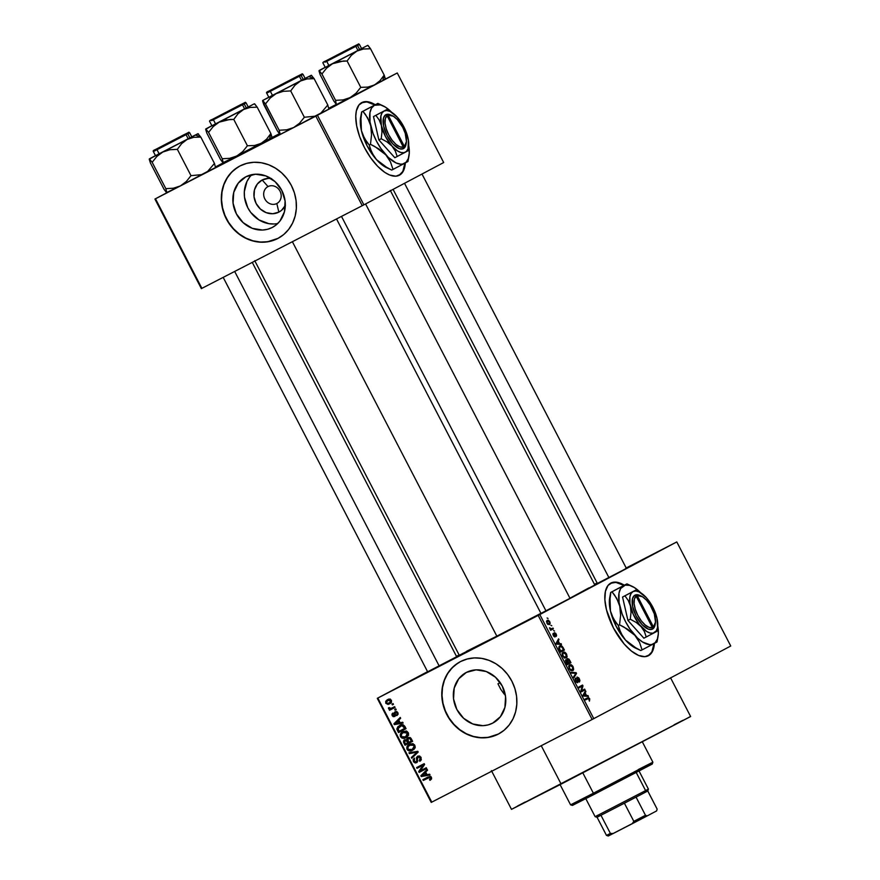 <?xml version="1.0" encoding="UTF-8"?>
<svg xmlns="http://www.w3.org/2000/svg" width="880" height="880" viewBox="0 0 880 880"><rect width="100%" height="100%" fill="white"/><g stroke="black" fill="none" stroke-linecap="round" stroke-linejoin="round"><path stroke-width="1.32" d="M534.842 616.825L508.596 630.52L534.842 616.825M626.263 568.117L658.108 551.683L626.318 568.227M422.158 674.905L395.912 688.6L422.158 674.905M610.379 583.308L615.879 582.384L623.887 585.453A40.898 18.315 62.7 0 0 610.676 583.154M613.448 627.968A40.898 18.315 -117.3 0 1 610.896 583.044A40.898 18.315 -117.3 0 1 624.316 585.222L618.431 582.571L612.48 582.417L608.014 585.453L605.407 591.415L604.879 599.786L606.485 609.84L613.448 627.968L624.228 644.072L631.499 651.134L638.605 655.457L644.93 656.678L649.946 654.687L653.202 649.66L654.379 643.434A40.898 18.315 -117.3 0 1 648.362 655.743A40.898 18.315 -117.3 0 1 613.448 627.968M285.428 205.315L281.49 210.386L278.839 212.135L276.826 203.522A9.548 8.536 -117.9 0 0 280.016 191.136A9.548 8.536 -117.9 0 0 268.037 186.571A9.548 8.536 -117.9 0 0 264.847 198.957A9.548 8.536 -117.9 0 0 276.826 203.522L278.839 212.135A18.106 16.192 62.1 0 1 256.124 203.478A18.106 16.192 62.1 0 1 262.185 179.993L268.037 186.571A9.548 8.536 62.1 0 1 279.994 191.092A9.548 8.536 62.1 0 1 276.903 203.478A9.548 8.536 62.1 0 1 276.826 203.522A9.548 8.536 62.1 0 1 264.869 199.001A9.548 8.536 62.1 0 1 267.96 186.615A9.548 8.536 62.1 0 1 268.037 186.571L262.185 179.993L268.323 178.376L271.579 178.585M251.845 174.68A28.578 25.553 -117.9 0 0 247.94 208.032A28.578 25.553 -117.9 0 0 277.75 223.52M272.228 227.491A28.578 25.553 62.1 0 1 236.434 213.961A28.578 25.553 62.1 0 1 245.696 176.88A28.578 25.553 62.1 0 1 245.927 176.759L255.618 174.218L265.837 175.912L275.033 181.61L281.787 190.421L285.098 201.025L284.438 211.794L279.917 221.089L276.408 224.73L272.228 227.491L267.542 229.295L262.537 230.043L252.318 228.338L243.133 222.651L236.368 213.829L233.068 203.236L233.717 192.467L238.238 183.172L245.927 176.759A28.578 25.553 62.1 0 1 281.721 190.289A28.578 25.553 62.1 0 1 272.47 227.37A28.578 25.553 62.1 0 1 272.228 227.491L272.228 227.491M239.811 166.056A40.898 36.564 -117.9 0 0 226.699 219.131A40.898 36.564 -117.9 0 0 277.904 238.436L277.684 238.557A40.898 36.564 62.1 0 1 226.457 219.186A40.898 36.564 62.1 0 1 239.701 166.111A40.898 36.564 62.1 0 1 240.042 165.935L234.058 169.906L229.031 175.109L225.159 181.357L222.574 188.419L221.375 195.998L221.628 203.83L223.311 211.585L226.358 218.999L230.659 225.753L236.038 231.616L242.297 236.346L249.183 239.767L256.454 241.736L263.813 242.198L270.985 241.12L277.684 238.557L283.668 234.586L288.695 229.372L292.567 223.124L295.152 216.073L296.351 208.483L296.098 200.662L294.415 192.896L291.368 185.493L287.067 178.728L281.688 172.876L275.429 168.146L268.543 164.725L261.272 162.745L253.913 162.283L246.741 163.361L240.042 165.935A40.898 36.564 62.1 0 1 291.269 185.306A40.898 36.564 62.1 0 1 278.025 238.37A40.898 36.564 62.1 0 1 277.684 238.557L277.904 238.436A40.898 36.564 -117.9 0 0 278.135 238.315L267.652 241.736L260.359 242.044L253.011 240.823L245.894 238.117L239.283 234.014L233.431 228.701L228.58 222.365L224.884 215.237L222.508 207.625L221.54 199.793L222.013 192.049L223.905 184.69L227.161 178.002L231.638 172.249L237.16 167.64M492.701 723.129A28.578 25.553 62.1 0 1 456.918 709.599A28.578 25.553 62.1 0 1 466.169 672.518A28.578 25.553 62.1 0 1 466.411 672.397L476.102 669.845L486.321 671.55L495.506 677.248L502.26 686.059L505.571 696.663L504.911 707.421L500.39 716.727L492.701 723.129L488.026 724.933L483.01 725.681L472.791 723.976L463.606 718.289L456.841 709.467L453.541 698.874L454.201 688.105L458.711 678.81L466.411 672.397A28.578 25.553 62.1 0 1 502.194 685.927A28.578 25.553 62.1 0 1 492.943 723.008A28.578 25.553 62.1 0 1 492.701 723.129L492.701 723.129M504.196 694.111L500.72 689.238L504.196 694.111M497.948 683.782L500.72 689.238L497.948 683.782L500.203 682.627L497.948 683.782M460.284 661.694A40.898 36.564 -117.9 0 0 447.183 714.769A40.898 36.564 -117.9 0 0 498.377 734.074L498.157 734.184A40.898 36.564 62.1 0 1 446.93 714.824A40.898 36.564 62.1 0 1 460.174 661.749A40.898 36.564 62.1 0 1 460.515 661.573L454.542 665.533L449.515 670.747L445.632 676.995L443.047 684.046L441.859 691.636L442.101 699.457L443.784 707.223L446.831 714.637L451.132 721.391L456.511 727.254L462.77 731.984L469.667 735.394L476.927 737.374L484.286 737.836L491.458 736.758L498.157 734.184L504.141 730.224L509.168 725.01L513.051 718.762L515.636 711.711L516.824 704.121L516.571 696.3L514.888 688.534L511.841 681.131L507.551 674.366L502.172 668.503L495.913 663.773L489.016 660.363L481.745 658.383L474.386 657.921L467.225 658.999L460.515 661.573A40.898 36.564 62.1 0 1 511.742 680.933A40.898 36.564 62.1 0 1 498.498 734.008A40.898 36.564 62.1 0 1 498.157 734.184L498.377 734.074A40.898 36.564 -117.9 0 0 498.608 733.953L488.125 737.374L480.832 737.682L473.484 736.461L466.367 733.744L459.756 729.652L453.915 724.339L449.053 717.992L445.357 710.875L442.981 703.252L442.013 695.42L442.486 687.676L444.389 680.328L447.634 673.64L452.111 667.887L457.644 663.278M625.559 568.843L597.366 583.462M569.151 598.752L540.958 613.382M455.818 657.162L427.625 671.792M491.425 770.638L511.5 809.358L561.154 784.102L541.255 745.712L561.154 784.102L690.624 716.518L670.549 677.787M292.38 241.714L496.837 636.141L540.936 613.316L496.837 636.141L292.38 241.714M588.874 587.906L569.943 598.202L594.814 584.991L390.291 190.443M361.317 102.828L366.828 101.904L374.825 104.973A40.898 18.315 62.7 0 0 361.625 102.674M364.397 147.488A40.898 18.315 -117.3 0 1 361.834 102.564A40.898 18.315 -117.3 0 1 375.265 104.742L369.38 102.091L363.429 101.937L358.952 104.973L356.345 110.935L355.762 116.292L356.664 125.873L359.623 136.587L364.397 147.488L370.557 157.663L377.575 166.221L384.857 172.425L389.543 174.977L395.879 176.198L400.884 174.207L404.151 169.18L405.328 162.954A40.898 18.315 -117.3 0 1 399.311 175.263A40.898 18.315 -117.3 0 1 364.397 147.488M676.786 541.926L539.814 614.559L593.769 718.641L730.741 646.008L676.786 541.926L626.197 567.985L676.786 541.926L538.186 615.406L592.141 719.488L431.783 802.131L377.828 698.049L539.814 614.559L593.769 718.641L730.741 646.008L676.786 541.926M550.858 625.262L551.793 625.746L550.858 625.262M551.573 628.804L552.992 628.056L553.388 628.826L550.649 630.278L549.494 627.803L551.573 628.804L549.494 627.803L550.649 630.278L553.388 628.826L552.992 628.056L551.573 628.804M553.597 630.542L554.532 631.026L553.597 630.542M554.323 632.676L555.72 633.347L556.6 635.272L556.27 636.416L555.753 634.227L554.73 633.457L554.862 636.988L553.344 635.613L552.981 633.721L554.576 636.185L554.323 632.676L554.576 636.185L553.201 633.413L553.344 635.613L555.027 636.933L554.642 633.743L555.753 634.227L556.27 636.416L556.171 634.073L554.323 632.676M559.603 643.566L561.495 644.446L556.501 644.105L556.083 643.291L558.58 638.836L558.998 639.639L558.217 640.904L559.603 643.566L558.217 640.904L558.998 639.639L558.58 638.836L556.083 643.291L556.501 644.105L561.495 644.446L561.066 643.643L558.316 644.226L559.603 643.566M566.555 654.104L566.797 657.547L564.366 658.042L562.353 655.402L562.32 652.938L564.333 652.003L566.181 653.455L564.839 652.201L563.09 652.157L562.683 656.15L566.214 658.075L567.116 656.623L565.906 657.25L567.116 656.623L566.555 654.104M573.111 666.754L573.353 670.197L570.922 670.692L569.063 668.437L568.876 665.588L570.889 664.653L572.737 666.116L571.395 664.851L569.646 664.807L569.239 668.8L572.77 670.725L573.672 669.284L572.462 669.9L573.672 669.284L573.111 666.754M589.765 698.863L589.446 701.162L588.676 698.401L585.431 699.919L585.035 699.149L588.566 697.62L589.765 698.863L587.598 697.796L585.035 699.149L585.431 699.919L588.588 698.39L589.446 701.162L589.765 698.863M586.52 695.508L587.994 695.574L588.412 696.377L583.418 696.036L583 695.222L585.497 690.767L585.915 691.57L585.134 692.835L586.52 695.508L585.134 692.835L585.915 691.57L585.497 690.767L583 695.222L583.418 696.036L588.412 696.377L587.994 695.574L585.244 696.157L586.52 695.508M581.625 690.723L584.65 689.117L585.046 689.887L581.273 691.889L580.844 691.064L582.186 686.213L579.161 687.819L578.765 687.049L582.538 685.047L582.967 685.872L581.625 690.723L582.967 685.872L582.538 685.047L578.765 687.049L579.161 687.819L582.186 686.213L580.844 691.064L581.273 691.889L585.046 689.887L584.65 689.117L581.625 690.723M577.038 677.017L578.82 677.919L579.953 680.471L579.425 682.066L578.996 679.195L577.379 677.831L578.149 681.747L577.533 682.748L576.103 681.879L575.014 679.14L575.509 678.117L576.004 680.768L577.456 681.835L577.038 677.017L577.621 681.45L576.004 680.768L575.509 678.117L575.575 681.032L577.753 682.671L577.445 677.787L578.897 679.008L579.425 682.066L579.381 678.832L577.038 677.017M571.098 672.265L576.125 672.683L576.521 673.442L573.925 677.721L573.518 676.929L575.905 673.343L571.516 673.079L571.098 672.265L571.516 673.079L575.905 673.343L575.465 673.959L576.521 673.442L576.125 672.683L574.915 673.31L576.125 672.683L571.098 672.265M567.391 658.57L569.008 659.175L570.955 662.706L567.182 664.708L565.389 660.638L565.917 659.648L567.017 660.11L567.391 658.57L567.017 660.11L565.796 659.703L565.939 662.321L567.182 664.708L570.955 662.706L569.723 660.319L567.391 658.57M559.812 645.898L562.1 646.217L564.399 650.056L560.626 652.058L558.855 648.351L559.086 646.536L559.812 645.898L558.943 648.648L560.626 652.058L564.399 650.056L563.233 647.801C561.913 645.766 560.78 645.128 559.812 645.898M547.195 620.323L548.361 620.224L549.692 621.566L550.198 623.271L549.45 624.602L547.58 624.151L546.491 621.445L547.195 620.323L546.92 623.205L549.45 624.602L549.758 621.698L547.195 620.323M547.096 617.991L548.031 618.475L547.096 617.991M377.289 698.324L431.233 802.406L593.769 718.641L592.141 719.488L538.186 615.406L377.828 698.049L431.783 802.131L431.233 802.406L377.289 698.324L427.559 671.66L377.289 698.324M459.096 654.94L456.467 656.337L459.096 654.94M594.473 584.342L597.113 582.978L594.473 584.342M393.052 703.593L391.974 704.143L392.37 704.913L393.459 704.363L393.052 703.593L391.974 704.143L392.37 704.913L393.459 704.363L393.052 703.593M395.791 708.873L394.713 709.434L395.109 710.204L396.198 709.643L395.791 708.873L394.713 709.434L395.109 710.204L396.198 709.643L395.791 708.873M402.732 722.26L400.125 722.755L398.739 720.093L400.664 718.256L400.246 717.453L393.932 723.822L394.35 724.625L403.15 723.063L402.732 722.26L400.125 722.755L398.739 720.093L400.664 718.256L400.246 717.453L393.932 723.822L394.35 724.625L403.15 723.063L402.732 722.26M408.221 735.515L408.54 733.403L407.297 731.577L403.579 731.401L400.279 734.459L400.323 736.318L401.599 737.902L405.328 737.935L408.221 735.515L408.265 732.699L405.966 731.082L402.842 731.731C400.675 732.677 399.883 734.338 400.488 736.703C402.105 738.584 403.953 738.892 406.021 737.616L408.221 735.515M414.788 748.176L415.162 746.427L414.403 744.722L412.874 743.809L410.509 743.919L406.901 746.9L407.759 750.277L411.18 750.838L414.788 748.176L414.821 745.349L412.522 743.743L409.398 744.381C407.231 745.327 406.45 746.988 407.044 749.353C408.672 751.245 410.509 751.553 412.577 750.277L414.788 748.176M421.091 757.427L419.573 755.997L417.648 756.162L416.482 757.592L416.757 761.486L415.679 762.08L414.414 761.376L414.447 758.098L413.149 759.528L413.501 761.805L415.272 762.982L417.274 762.19L417.406 757.713L418.484 756.778L420.332 758.208L419.353 760.584L419.848 761.299L420.926 760.419L421.091 757.427L417.648 756.162L416.449 758.263L416.867 761.277L416.218 761.915L414.249 761.101L413.38 761.585L416.592 762.696L418.055 756.932L420.167 757.823L419.353 760.584L419.848 761.299L421.091 757.427M429.649 774.191L427.042 774.686L425.656 772.024L427.581 770.187L427.163 769.384L420.849 775.753L421.267 776.556L430.067 774.994L429.649 774.191L427.042 774.686L425.656 772.024L427.581 770.187L427.163 769.384L420.849 775.753L421.267 776.556L430.067 774.994L429.649 774.191M431.563 778.943L431.332 777.227L429.836 776.435L422.884 779.68L423.28 780.45L429.858 777.348L430.683 778.327L429.473 779.625L430.21 780.219L431.563 778.943L431.475 777.458L428.032 777.018L422.884 779.68L423.28 780.45L429.561 777.348L430.562 777.876L429.473 779.625L429.968 780.34L431.563 778.943M426.305 767.734L420.233 770.858L424.622 764.489L424.193 763.664L416.614 767.569L417.01 768.339L423.093 765.204L418.693 771.595L419.122 772.409L426.701 768.504L426.305 767.734L420.233 770.858L424.622 764.489L424.193 763.664L416.614 767.569L417.01 768.339L423.093 765.204L418.693 771.595L419.122 772.409L426.701 768.504L426.305 767.734M417.791 751.3L408.947 752.796L409.365 753.599L417.12 752.18L411.367 757.449L411.774 758.252L418.176 752.059L417.791 751.3L408.947 752.796L409.365 753.599L417.12 752.18L411.367 757.449L411.774 758.252L418.176 752.059L417.791 751.3M411.378 738.947L410.355 737.682L408.87 737.429L406.978 738.529L406.626 739.761L403.92 740.267L403.458 741.95L405.031 745.239L412.621 741.323L411.378 738.947L407.935 737.748L406.626 739.761L404.602 739.739L403.788 742.841L405.031 745.239L412.621 741.323L411.378 738.947M404.888 726.418L402.391 724.724L398.013 726.517L396.847 728.97L398.475 732.589L406.054 728.673L404.888 726.418C403.381 724.482 401.599 724.163 399.542 725.483L396.869 729.135L398.475 732.589L406.054 728.673L404.888 726.418M397.881 712.657L396.66 711.546L395.131 711.722L394.174 712.866L394.372 715.66L392.964 715.209L392.843 713.042L391.952 714.142L392.183 715.638L393.272 716.683L394.966 716.364L395.274 712.877L396.055 712.305L397.177 713.262L397.089 715.451L398.068 714.274L397.881 712.657L395.131 711.722L394.152 715.847L392.183 715.638L394.658 716.562L395.67 712.415L397.067 713.02L397.089 715.451L397.881 712.657M394.658 706.673L390.907 708.499L389.378 707.575L388.476 708.433L390.016 709.06L389.136 709.511L389.532 710.281L395.054 707.443L394.658 706.673L390.588 708.576L388.476 707.762L388.564 708.642L390.016 709.06L389.136 709.511L389.532 710.281L395.054 707.443L394.658 706.673M391.468 700.293L389.565 699.072L387.442 699.644L385.715 701.283L385.759 703.241L388.08 704.451L391.38 702.526L391.468 700.293L387.442 699.644L385.759 703.241L389.73 703.912L391.468 700.293M154.924 199.056L201.355 288.618L201.894 288.343L155.474 198.781L315.832 116.138L362.252 205.7L201.894 288.343L363.88 204.853L443.685 162.536L397.265 72.974L317.449 115.291L363.88 204.853L443.685 162.536L397.265 72.974L385.363 79.101L315.832 116.138L317.449 115.291L363.88 204.853L362.252 205.7L315.832 116.138L155.474 198.781L201.894 288.343L201.355 288.618L154.924 199.056L166.782 192.775L154.924 199.056M223.19 162.866L215.578 166.892L223.19 162.866M272.03 137.511L279.411 133.705L272.03 137.511M328.856 108.218L336.369 104.357L328.856 108.218M206.404 172.337L205.315 172.92L206.404 172.337M262.812 142.417L261.712 143L262.812 142.417M376.145 84.007L375.056 84.59L376.145 84.007M319.748 113.916L318.648 114.51L319.748 113.916M399.091 175.373A40.898 18.315 62.7 0 0 404.888 163.185L402.842 171.391L398.959 175.45M254.749 260.711L459.261 655.259L496.837 636.141L466.444 651.354M625.636 568.436L658.152 551.65L626.307 568.227M456.676 656.733L428.076 671.55M570.009 598.323L541.409 613.14M626.417 568.403L597.817 583.22M690.591 716.518L511.709 809.215M517.352 806.135L525.184 801.988M674.047 724.801L682.77 720.368M688.358 717.574L689.898 716.826M249.667 177.111L246.961 181.478L244.321 191.708L244.497 197.175L247.797 207.768L250.8 212.498L258.929 219.89L268.829 223.663L273.966 223.982M285.307 205.557A18.106 16.192 62.1 0 1 278.839 212.135L272.701 213.752L266.233 212.674L260.403 209.066L256.124 203.478L254.034 196.768L254.441 189.948L257.312 184.052L262.185 179.993A18.106 16.192 62.1 0 1 270.952 178.486M648.142 655.853A40.898 18.315 62.7 0 0 653.95 643.665L651.904 651.871L648.021 655.93M431.442 777.414L430.562 777.876L431.442 777.414M430.804 776.688L429.561 777.348L430.804 776.688M430.661 776.611L423.28 780.45L425.436 779.306L425.051 778.558L425.436 779.306L430.903 776.49M429.704 774.301L421.267 776.556L423.379 775.313L429.704 774.301M422.994 774.62L420.849 775.753L422.994 774.62M423.28 774.334L427.515 770.066L423.28 774.334M426.019 774.884L421.817 775.687L425.788 772.277L424.908 772.739L426.019 774.884L426.899 774.422L421.817 775.687L424.908 772.739L426.019 774.884M426.69 768.482L419.122 772.409L421.278 771.265L420.893 770.528L421.278 771.265L426.69 768.482M420.332 770.726L418.693 771.595L420.332 770.726M424.589 764.412L417.01 768.339L419.166 767.195L418.781 766.458L419.166 767.195L424.578 764.412M421.388 759.506L419.353 760.584L421.388 759.506M421.047 757.35L420.167 757.823L421.047 757.35M419.705 756.052L418.055 756.932L419.705 756.052M414.447 758.098L413.38 761.585L414.26 761.112L414.447 758.098M417.769 761.09L416.218 761.915L417.769 761.09M417.791 760.793L416.867 761.277L417.791 760.793M417.571 759.363L416.746 759.803L417.571 759.363M417.395 757.757L416.449 758.263L417.395 757.757M413.611 756.47L411.367 757.449L418.154 752.004L413.611 756.47M418 751.718L417.12 752.18L418 751.718M417.824 751.366L415.756 752.466L417.824 751.366M417.802 751.333L409.365 753.599L411.477 752.367L417.802 751.333M413.6 749.617L411.466 749.826L414.051 749.441M415.261 747.758L412.192 749.496L407.044 749.353L407.924 748.891L408.232 746.372L412.984 743.589M409.156 745.536L410.454 743.941M410.322 744.04L409.145 745.558M411.829 749.87L413.336 749.694M412.533 743.743L409.783 745.162L414.821 745.338L412.192 749.496L414.832 748.077M412.61 741.301L405.031 745.239L407.187 744.095L406.802 743.347L407.187 744.095L412.61 741.301M404.679 742.379L403.788 742.841L404.679 742.379L404.866 740.608L406.527 739.706L405.13 740.454L407.561 740.091L406.549 740.63L407.033 741.4L407.913 740.927L407.033 741.4L407.781 742.841L405.515 744.007L404.822 742.665L405.13 740.454L405.845 740.278L407.781 742.841L408.672 742.379L405.515 744.007L404.668 742.368M407.616 739.222L406.626 739.761L407.616 739.222M411.334 741.015L408.672 742.39L407.88 740.861L408.342 738.507L410.124 737.561L408.342 738.507L410.872 738.155L409.981 738.628L410.487 739.376L411.367 738.914L410.487 739.376L411.334 741.015L412.214 740.542L408.672 742.39L407.825 738.903L409.794 738.496L411.334 741.015M407.033 736.956L404.899 737.176M405.977 731.093L403.216 732.512L407.385 733.161L405.625 736.846L407.792 735.702L405.625 736.846L400.488 736.703L401.368 736.23L401.676 733.722L406.428 730.939M404.877 737.165L407.495 736.791M405.262 737.22L406.78 737.044M408.705 735.108L408.023 735.57M407.385 733.161L408.265 732.688L407.385 733.161L407.275 735.416L405.625 736.846L403.403 737.484L401.368 736.241L401.335 734.261L403.216 732.512L405.405 731.929L407.385 733.161M406.043 728.651L398.475 732.589L400.631 731.445L400.246 730.697L400.631 731.445L406.043 728.651M398.233 729.96L397.353 730.422L398.233 729.96M397.837 728.618L396.869 729.135L397.837 728.618M399.201 726.682L400.576 725.032M400.697 724.944L399.168 726.748M401.72 725.318L403.062 724.691M402.017 725.153L399.861 726.297L401.951 725.604L404.778 728.365L405.658 727.892L398.959 731.357L397.837 728.816L401.962 725.186M401.951 725.604L403.326 724.878L401.951 725.604L404.052 726.979L404.932 726.506L404.052 726.979L404.778 728.365L398.959 731.357L398.024 727.936L401.951 725.604M402.875 724.757L399.938 726.253M402.787 722.37L394.35 724.625L396.462 723.382L402.787 722.37M396.066 722.689L393.932 723.822L396.066 722.689M396.363 722.403L400.598 718.135L396.363 722.403M399.102 722.953L394.9 723.756L398.871 720.346L397.991 720.808L399.102 722.953L399.982 722.491L394.9 723.756L397.991 720.808L399.102 722.953M398.156 713.9L396.583 714.736L398.156 713.9M397.848 712.602L397.067 713.02L397.848 712.602M397.023 711.7L395.67 712.415L397.023 711.7M392.843 713.042L392.183 715.638L392.975 715.22L392.843 713.042M395.538 715.11L394.152 715.847L395.538 715.11M395.527 714.813L394.482 715.374L395.527 714.813M395.362 713.779L394.339 714.329L395.362 713.779M396.33 712.074L396.396 711.48M396.429 711.414L396.341 712.239M394.801 715.132L396.143 715.627M396.187 709.632L395.109 710.204L396.187 709.632M395.043 707.41L389.532 710.281L391.688 709.137L391.303 708.378L391.688 709.137L395.043 707.41M389.994 709.06L391.391 708.334L390.016 709.06M389.543 708.125L388.564 708.642L389.543 708.125M393.448 704.352L392.37 704.913L393.448 704.352M390.797 703.197L389.213 703.197M390.181 699.182L387.904 700.392L390.676 700.678L389.323 703.142L391.479 701.998L389.323 703.142L385.759 703.241L387.904 700.392L390.39 699.083M387.75 700.48L388.575 699.193M388.707 699.083L387.662 700.953M388.718 702.977L390.885 703.175M390.676 700.678L391.457 700.26L390.621 702.053L389.323 703.142L387.519 703.538L386.507 702.757L386.716 701.316L388.234 700.227L390.676 700.678M407.924 748.891L407.891 746.911L409.783 745.162L411.961 744.579L413.941 745.811L413.831 748.066L412.192 749.496L409.365 750.057L407.924 748.891M585.42 699.886L588.027 698.544L585.42 699.886M584.694 692.208L585.915 691.57L584.694 692.208M584.012 693.418L585.134 692.835L584.012 693.418M585.937 695.475L583.352 695.915L584.474 695.343L583.176 695.574L584.122 694.518L583.099 695.046L584.826 693.33L583.748 693.891L584.826 693.33L585.937 695.475L584.683 696.124L585.937 695.475L584.826 693.33L583.572 695.365L585.937 695.475M581.251 691.845L585.046 689.887L581.251 691.845M579.139 687.786L582.186 686.213L579.139 687.786M582.164 686.279L582.967 685.872L582.164 686.279M576.653 678.194L577.445 677.787L576.653 678.194M575.025 679.338L575.949 678.854L575.025 679.338M576.521 682.33L577.357 681.901L576.521 682.33M573.925 677.721L576.521 673.442L573.518 676.929L573.925 677.721M568.678 666.259L571.395 664.851L568.678 666.281M572.374 669.955L569.239 668.789L569.349 666.369L568.656 666.721L570.031 665.588L572.682 666.996L572.374 669.955L570.933 670.703L573.078 668.998L572.528 666.721L570.889 665.412L569.349 666.369L569.679 668.569L571.164 670.087L572.374 669.955M567.16 664.664L570.955 662.706L567.16 664.664M568.348 663.113L566.775 663.938L566.258 660.44L565.411 660.869L567.149 660.88L568.348 663.113L567.215 660.968L566.434 660.385L565.994 661.001L567.226 663.707L568.348 663.113M570.119 662.178L568.348 663.102L567.556 661.584L567.798 659.34L566.94 659.78L568.81 659.769L570.119 662.178L569.052 660.143L568.007 659.274L567.512 660.066L568.788 662.871L570.119 662.178M562.122 653.598L564.839 652.201L562.122 653.631M565.818 657.305L562.672 656.139L562.793 653.708L562.1 654.071L563.475 652.938L566.115 654.346L565.818 657.305L564.377 658.042L566.522 656.348L565.422 653.367L563.365 652.993L562.694 654.137L563.277 656.194L564.608 657.437L565.818 657.305M560.604 652.014L564.399 650.056L560.604 652.014M563.563 649.517L560.219 651.288L558.998 648.791L560.208 646.668L558.789 647.394L561.286 646.492L563.563 649.517L562.1 646.987L560.208 646.668L559.394 648.153L560.67 651.057L563.563 649.517M557.777 640.277L558.998 639.639L557.777 640.277M557.095 641.487L558.217 640.904L557.095 641.487M559.02 643.544L556.435 643.984L557.557 643.412L556.259 643.643L557.205 642.587L556.182 643.115L557.909 641.399L556.831 641.96L557.909 641.399L559.02 643.544L557.766 644.193L559.02 643.544L557.909 641.399L556.655 643.434L559.02 643.544M554.037 633.798L554.785 633.413L554.037 633.798M552.937 634.524L553.652 634.15L552.937 634.524M553.949 636.515L554.576 636.185L553.949 636.515M550.627 630.245L553.388 628.826L550.627 630.245M549.054 623.832L546.931 623.227L547.624 621.082L546.48 621.665L547.624 621.082L549.362 621.885L549.054 623.832L547.888 624.426L549.582 623.227L548.889 621.269L547.8 621.005L547.052 621.94L547.657 623.513L549.054 623.832M593.395 793.232L570.581 804.848L593.395 793.232L582.846 772.904L593.395 793.232L652.872 762.179L593.395 793.232L594.561 794.156L593.395 793.232M559.911 784.267L570.581 804.848L572.418 805.431L594.561 794.156L572.506 805.365M644.908 767.712L648.791 765.743M651.288 764.489L594.561 794.156L652.289 764.027L652.872 762.179L638.275 769.56M575.025 803.99L578.512 802.142M311.685 75.449L308.803 76.637L314.127 78.672L311.311 75.273L300.454 81.026L307.021 78.925L314.127 78.672L311.311 75.273L305.107 78.397L311.311 75.273M270.402 90.299L300.223 74.877L270.402 90.299M270.743 96.25L303.248 79.497L301.114 75.383L303.017 74.349L301.114 75.383L303.248 79.497L305.151 78.463L303.017 74.349C300.344 74.129 305.745 72.314 297.11 76.417L268.873 91.08L300.091 74.998A0.814 0.726 62.1 0 1 301.114 75.383L266.706 93.17L301.114 75.383A0.814 0.726 -117.9 0 0 300.091 74.998L268.884 91.08C266.86 91.817 266.134 92.51 266.706 93.17L268.84 97.284L304.997 78.529M328.878 109.153L327.789 105.017L320.958 113.025L293.711 127.523L328.878 109.153L327.789 105.017L314.127 78.672L327.789 105.017L320.958 113.025L314.842 116.226L304.348 117.26L290.686 90.915L294.943 85.25L300.454 81.026L276.144 93.632L283.173 91.344L290.686 90.915L304.348 117.26L299.64 123.134L293.711 127.523L286.671 129.811L279.158 130.24L265.507 103.895L270.215 98.021L276.144 93.632L262.68 100.485L265.507 103.895L279.158 130.24L280.247 134.376L277.431 130.977L262.779 101.739L262.691 100.463L268.796 97.218L262.614 100.584M262.603 100.87L263.769 104.621L277.431 130.977L279.884 134.2L280.687 134.112M328.944 109.065L314.842 116.226L304.348 117.26L299.64 123.134L293.711 127.523L286.671 129.811L279.158 130.24L280.203 134.398L293.711 127.523L280.258 134.354M262.68 100.485L265.507 103.895L270.215 98.021L276.144 93.632L262.636 100.507M300.454 81.026L276.144 93.632L283.173 91.344L290.686 90.915L294.943 85.25L300.454 81.026L307.021 78.925L314.127 78.672L308.803 76.637L300.454 81.026M275.759 87.626L297.803 76.131L275.759 87.626M341.495 216.403L545.985 610.885L341.495 216.403M338.14 54.637L354.2 46.222L338.14 54.637M343.651 51.623L327.58 60.027L343.651 51.623M404.514 183.304L608.905 577.61L404.514 183.304M168.399 142.967L184.459 134.552L168.399 142.967M439.164 665.94L234.674 271.447L439.164 665.94M218.823 116.138L240.867 104.632L218.823 116.138M647.735 790.966L657.14 809.094L647.768 790.944L645.15 792.363L647.812 790.911L648.395 789.074L645.601 790.592L645.15 792.363L636.064 797.126L645.15 792.363L645.601 790.592L648.395 789.074L639.056 771.056M636.24 772.53L645.601 790.592L636.24 772.53M585.805 798.666L595.133 816.684L645.601 790.592L595.144 816.684L596.981 817.267L599.643 815.815M624.404 803.198L600.963 815.276L636.064 797.126L624.404 803.198L633.82 821.348L632.17 823.735L613.272 833.47L610.379 833.426L600.963 815.276L597.058 817.234L600.963 815.276L610.379 833.426L606.463 835.384L610.379 833.426L613.272 833.47L608.52 835.868L647.229 815.892L645.469 815.287L636.064 797.126L645.469 815.287L633.82 821.348L645.469 815.287L647.229 815.892L632.17 823.735L633.82 821.348L624.404 803.198M595.144 816.684L597.927 815.166M606.463 835.384L597.058 817.234L606.463 835.384L608.223 836M657.14 809.094L656.634 810.909L647.229 815.892L656.634 810.909L657.14 809.094M385.275 79.244L384.197 75.108L370.535 48.752L384.197 75.108L382.778 80.619L385.363 78.881L384.197 75.108L379.929 80.773L374.429 84.997L382.778 80.619L384.197 75.108L379.929 80.773L374.429 84.997L367.862 87.098L360.756 87.351L347.094 61.006L351.351 55.33L356.862 51.106L363.418 49.016L370.535 48.752L367.719 45.353L332.552 63.723L339.581 61.435L347.094 61.006L360.756 87.351L356.048 93.225L350.119 97.614L343.079 99.902L335.566 100.331L336.292 104.291L333.828 101.068L320.177 74.712L319.011 70.95L325.204 67.298L319.099 70.554L321.915 73.975L335.566 100.331L321.915 73.975L326.623 68.112L332.552 63.723L319.099 70.554L321.915 73.975L326.623 68.112L332.552 63.723L319.088 70.576M326.81 60.39L356.631 44.968L326.81 60.39M325.017 62.227L357.522 45.474A0.814 0.726 -117.9 0 0 356.499 45.089L323.51 62.128L356.499 45.089A0.814 0.726 62.1 0 1 357.522 45.474L325.017 62.227M327.151 66.341L361.559 48.554L359.425 44.44L357.522 45.474L359.425 44.44C356.752 44.22 362.153 42.405 353.518 46.508L325.281 61.171C323.191 61.941 322.465 62.645 323.114 63.261L325.248 67.375L359.656 49.588L357.522 45.474L359.656 49.588L361.405 48.62M385.352 79.156L336.655 104.467L333.828 101.068L320.177 74.712L319.011 70.95M367.719 45.353L356.862 51.106L363.418 49.016L370.535 48.752L368.082 45.54M343.31 61.028L347.094 61.006L351.351 55.33L356.862 51.106L332.552 63.723L343.31 61.028M336.655 104.467L350.119 97.614L343.079 99.902L335.566 100.331L336.292 104.291M350.119 97.614L374.429 84.997L367.862 87.098L360.756 87.351L356.048 93.225L350.119 97.614M198.341 133.859L195.47 135.047L200.794 137.082L197.967 133.683L187.121 139.436L193.677 137.335L200.794 137.082L197.967 133.683L191.774 136.807L197.967 133.683M157.069 148.709L186.879 133.298L157.069 148.709M157.41 154.66L189.915 137.918L187.781 133.793L189.684 132.759L187.781 133.793L189.915 137.918L191.818 136.884L189.684 132.759C187.011 132.539 192.412 130.724 183.777 134.827L155.54 149.49L186.747 133.408A0.814 0.726 62.1 0 1 187.781 133.793L153.373 151.58L187.781 133.793A0.814 0.726 -117.9 0 0 186.747 133.408L155.551 149.49C153.527 150.227 152.801 150.92 153.373 151.58L155.507 155.694L191.664 136.939M215.534 167.563L214.456 163.427L207.625 171.435L180.367 185.933L215.523 167.596L214.456 163.427L200.794 137.082L214.456 163.427L207.625 171.435L201.509 174.636L191.004 175.67L177.353 149.325L181.61 143.66L187.121 139.436L162.811 152.042L169.84 149.754L177.353 149.325L191.004 175.67L186.296 181.544L180.367 185.933L173.338 188.221L165.825 188.65L152.163 162.305L156.871 156.431L162.811 152.042L149.347 158.895L152.163 162.305L165.825 188.65L166.914 192.786L164.087 189.387L150.436 163.031L149.259 159.28L155.463 155.628L149.303 158.917L152.163 162.305L156.871 156.431L162.811 152.042L149.281 158.994M149.259 159.28L150.436 163.031L164.087 189.387L166.551 192.61L167.354 192.522M166.87 192.797L180.367 185.933L166.551 192.61M187.121 139.436L162.811 152.042L169.84 149.754L177.353 149.325L181.61 143.66L187.121 139.436L193.677 137.335L200.794 137.082L195.47 135.047L187.121 139.436M215.611 167.475L201.509 174.636L191.004 175.67L186.296 181.544L180.367 185.933L173.338 188.221L165.825 188.65L166.914 192.786M271.942 137.654L270.864 133.518L257.202 107.173L270.864 133.518L269.434 139.029L272.03 137.291L270.864 133.518L266.596 139.183L261.096 143.407L269.434 139.029L270.864 133.518L266.596 139.183L261.096 143.407L254.529 145.508L247.412 145.761L233.761 119.416L238.018 113.751L243.529 109.527L250.085 107.426L257.202 107.173L254.375 103.763L219.208 122.133L226.248 119.845L233.761 119.416L247.412 145.761L242.704 151.635L236.775 156.024L229.746 158.312L222.233 158.741L222.959 162.701L220.495 159.478L206.833 133.122L205.667 129.36L211.871 125.708L205.766 128.964L208.571 132.385L222.233 158.741L208.571 132.385L213.279 126.522L219.208 122.133L205.766 128.964L208.571 132.385L213.279 126.522L219.208 122.133L205.755 128.986M213.466 118.8L243.287 103.378L213.466 118.8M211.684 120.637L244.189 103.884A0.814 0.726 -117.9 0 0 243.155 103.499L210.166 120.538L243.155 103.499A0.814 0.726 62.1 0 1 244.189 103.884L211.684 120.637M213.818 124.751L248.215 106.964L246.092 102.85L244.189 103.884L246.092 102.85C243.419 102.63 248.82 100.815 240.185 104.918L211.948 119.581C209.858 120.351 209.132 121.055 209.781 121.671L211.915 125.785L246.323 107.998L244.189 103.884L246.323 107.998L248.072 107.03M272.019 137.566L223.322 162.877L220.495 159.478L206.833 133.122L205.667 129.36M222.959 162.701L236.775 156.024L229.746 158.312L222.233 158.741L223.333 162.855M254.375 103.763L243.529 109.527L250.085 107.426L257.202 107.173L254.749 103.95M229.977 119.438L233.761 119.416L238.018 113.751L243.529 109.527L219.208 122.133L229.977 119.438M236.775 156.024L261.096 143.407L254.529 145.508L247.412 145.761L242.704 151.635L236.775 156.024M655.094 624.811L654.137 627.484L651.959 629.365L652.388 627.55L636.13 596.178L634.403 599.027L634.117 603.614L635.294 609.301L637.791 615.296L641.245 620.774L645.194 624.998L649.088 627.363L652.388 627.55A17.721 7.931 -117.3 0 1 637.791 615.296A17.721 7.931 -117.3 0 1 636.13 596.178L634.414 595.518A19.085 8.547 62.7 0 0 636.163 616.143A19.085 8.547 62.7 0 0 651.937 629.321L652.388 627.55L636.13 596.178L634.392 595.474L637.153 594.726L641.102 596.112M639.144 591.921L635.492 590.227L633.05 591.558A23.177 10.373 -117.3 0 1 639.144 591.921A23.177 10.373 -117.3 0 1 646.316 597.641A23.177 10.373 -117.3 0 1 656.986 618.211L656.986 618.2A23.177 10.373 -117.3 0 1 657.525 627.583A23.177 10.373 -117.3 0 1 654.379 632.709L656.821 631.367L657.525 627.583M635.492 590.227L624.91 595.837L628.254 600.435L630.443 606.056L631.026 612.469L630.278 619.212L636.185 622.457L641.102 626.637A23.177 10.373 -117.3 0 1 630.443 606.056A23.177 10.373 -117.3 0 1 633.05 591.558L622.556 597.047L633.138 591.437L622.556 597.047L624.91 595.837L628.254 600.435L630.443 606.056L631.026 612.469L630.278 619.212L627.924 620.433L622.556 597.047L627.924 620.433L630.278 619.212L636.185 622.457L641.102 626.637L644.413 631.598L646.239 636.988L643.885 638.198L627.924 620.433L643.885 638.198L654.379 632.709A23.177 10.373 -117.3 0 1 641.102 626.637L644.413 631.598L646.239 636.988L656.711 631.444M632.06 586.278L626.901 583.88L623.458 585.772A32.714 14.652 -117.3 0 1 632.06 586.278A32.714 14.652 -117.3 0 1 640.728 592.79L634.447 587.598L629.552 585.354L625.273 585.123L620.62 588.533L619.003 593.087L619.08 602.58L622.116 613.932L625.57 621.676L629.904 628.958L637.406 637.945L642.576 642.037L649.704 644.644L651.75 644.512L655.127 642.719L657.371 639.023L658.339 633.677L657.745 625.79A32.714 14.652 -117.3 0 1 658.009 636.625A32.714 14.652 -117.3 0 1 653.565 643.863L657.019 641.971L658.009 636.625M657.954 627.88L657.723 625.966M614.141 590.568L625.636 584.54L614.141 590.568M640.805 650.551L632.467 645.986L625.515 640.09A32.714 14.652 62.7 0 0 635.646 648.153L640.805 650.551L653.565 643.863A32.714 14.652 -117.3 0 1 634.832 635.283L639.496 642.301L642.07 649.902L640.805 650.551L636.504 648.395L625.515 640.09L620.851 633.072L618.277 625.471L619.542 624.811L623.843 626.967L634.832 635.283A32.714 14.652 -117.3 0 1 619.773 606.232A32.714 14.652 -117.3 0 1 623.458 585.772L610.687 592.46L612.491 591.448L610.687 592.46L611.963 591.8L614.482 594.902L618.486 602.052L619.773 606.232L620.609 615.285L619.542 624.811L618.277 625.471L615.747 622.369L611.754 615.219L610.456 611.039L609.631 601.986L610.852 592.35M626.747 583.99L611.963 591.8L616.682 598.29L619.773 606.232L620.609 615.285L619.542 624.811L627.88 629.387L634.832 635.283L639.496 642.301L642.07 649.902L656.854 642.081M619.344 629.299L618.277 625.471L613.547 618.981L610.456 611.039A32.714 14.652 62.7 0 0 625.515 640.09L622.886 636.691L619.344 629.299M609.972 597.234L610.687 592.46L609.697 597.806A32.714 14.652 62.7 0 0 610.456 611.039L609.972 597.234M609.697 597.795L609.4 603.933L610.456 611.039L616.253 626.483L625.515 640.09L630.685 645.007L635.767 648.208M646.316 597.641L639.067 591.888L635.789 591.008L633.05 591.558L631.037 593.516L629.893 596.75L629.948 603.471L633.237 614.273L639.331 624.503L646.591 631.422L650.056 633.006L653.092 633.171L656.392 630.751L657.536 627.517L656.986 618.211L652.883 607.277L646.316 597.641M641.3 596.123L639.947 595.485A19.085 8.547 62.7 0 0 635.492 594.946L637.208 595.606L653.466 626.978L653.037 628.793L651.959 629.365L648.373 629.145L642.004 624.558L636.163 616.143L632.643 606.485L632.533 598.576L634.392 595.474L635.47 594.902L637.208 595.606L653.466 626.978L655.523 622.006L654.302 613.855L650.177 605L646.404 600.072L642.411 596.717L637.208 595.606A17.721 7.931 -117.3 0 1 641.3 596.123A17.721 7.931 -117.3 0 1 655.358 623.392A17.721 7.931 -117.3 0 1 653.466 626.978L653.015 628.749A19.085 8.547 62.7 0 0 655.083 624.855L655.358 623.392M406.043 144.331L405.075 147.004L402.897 148.885L403.337 147.07L387.068 115.698L385.352 118.547L385.055 123.134L386.243 128.821L388.729 134.816L392.194 140.294L396.132 144.518L400.026 146.883L403.337 147.07A17.721 7.931 -117.3 0 1 388.729 134.816A17.721 7.931 -117.3 0 1 387.068 115.698L385.352 115.038A19.085 8.547 62.7 0 0 387.112 135.663A19.085 8.547 62.7 0 0 402.875 148.841L403.337 147.07L387.068 115.698L385.33 114.994L388.102 114.246L392.051 115.632M390.082 111.441L386.441 109.747L383.988 111.078A23.177 10.373 -117.3 0 1 390.082 111.441A23.177 10.373 -117.3 0 1 397.265 117.161A23.177 10.373 -117.3 0 1 407.924 137.731L407.924 137.72A23.177 10.373 -117.3 0 1 408.463 147.103A23.177 10.373 -117.3 0 1 405.317 152.229L407.77 150.887L408.463 147.103M386.441 109.747L375.848 115.357L379.192 119.955L381.381 125.576L381.975 131.989L381.227 138.732L387.123 141.977L392.051 146.157A23.177 10.373 -117.3 0 1 381.381 125.576A23.177 10.373 -117.3 0 1 383.988 111.078L373.494 116.567L384.087 110.957L373.494 116.567L375.848 115.357L379.192 119.955L381.381 125.576L381.975 131.989L381.227 138.732L378.873 139.953L373.494 116.567L378.873 139.953L381.227 138.732L387.123 141.977L392.051 146.157L395.351 151.118L397.177 156.508L394.823 157.718L378.873 139.953L394.823 157.718L405.317 152.229A23.177 10.373 -117.3 0 1 392.051 146.157L395.351 151.118L397.177 156.508L407.649 150.964M382.998 105.798L377.85 103.4L374.396 105.292A32.714 14.652 -117.3 0 1 382.998 105.798A32.714 14.652 -117.3 0 1 391.677 112.31L385.385 107.118L380.501 104.874L374.396 105.292L371.558 108.053L369.941 112.607L370.018 122.1L373.054 133.452L376.519 141.196L380.853 148.478L388.355 157.465L396.022 162.921L400.653 164.164L402.699 164.032L406.076 162.239L408.32 158.543L409.277 153.197L408.683 145.31A32.714 14.652 -117.3 0 1 408.947 156.145A32.714 14.652 -117.3 0 1 404.514 163.383L407.957 161.491L408.947 156.145M408.892 147.411L408.672 145.486M365.079 110.088L376.574 104.06L365.079 110.088M391.743 170.071L383.405 165.506L376.453 159.61A32.714 14.652 62.7 0 0 386.595 167.673L391.743 170.071L404.514 163.383A32.714 14.652 -117.3 0 1 385.781 154.803L390.445 161.821L393.019 169.422L391.743 170.071L387.442 167.926L376.453 159.61L371.789 152.592L369.215 144.991L370.491 144.331L374.792 146.487L385.781 154.803A32.714 14.652 -117.3 0 1 370.722 125.752A32.714 14.652 -117.3 0 1 374.396 105.292L361.636 111.98L363.429 110.968L361.636 111.98L362.901 111.32L365.431 114.422L369.424 121.572L370.722 125.752L371.547 134.805L370.491 144.331L369.215 144.991L366.696 141.889L362.692 134.739L361.405 130.559L360.569 121.506L361.79 111.87M377.685 103.51L362.901 111.32L367.631 117.81L370.722 125.752L371.547 134.805L370.491 144.331L378.818 148.907L385.781 154.803L390.445 161.821L393.019 169.422L407.803 161.601M370.282 148.819L369.215 144.991L364.496 138.501L361.405 130.559A32.714 14.652 62.7 0 0 376.453 159.61L373.835 156.211L370.282 148.819M360.921 116.754L361.636 111.98L360.646 117.326A32.714 14.652 62.7 0 0 361.405 130.559L360.921 116.754M360.646 117.315L360.338 123.453L361.405 130.559L367.191 146.003L376.453 159.61L381.634 164.527L386.705 167.728M397.265 117.161L390.005 111.408L386.727 110.528L383.988 111.078L381.986 113.036L380.842 116.27L381.381 125.576L385.495 136.521L392.051 146.157L397.54 150.942L401.005 152.526L404.03 152.691L406.428 151.415L408.023 148.808L408.419 140.327L405.141 129.525L397.265 117.161M392.249 115.643L390.896 115.005A19.085 8.547 62.7 0 0 386.441 114.466L388.146 115.126L404.415 146.498L403.975 148.313L402.897 148.885L399.322 148.665L392.953 144.078L387.112 135.663L383.592 126.005L383.471 118.096L385.33 114.994L386.419 114.422L388.146 115.126L404.415 146.498L406.472 141.526L405.24 133.375L402.754 127.38L397.342 119.592L393.36 116.237L388.146 115.126A17.721 7.931 -117.3 0 1 392.249 115.643A17.721 7.931 -117.3 0 1 406.296 142.912A17.721 7.931 -117.3 0 1 404.415 146.498L403.953 148.269A19.085 8.547 62.7 0 0 406.032 144.375L406.296 142.912M642.213 741.609L652.872 762.179M272.69 95.832L270.589 91.773M299.64 76.725L301.543 80.399M365.585 203.951L570.042 598.378M336.523 218.966L540.991 613.437M626.45 568.469L421.993 174.042M357.951 50.49L356.048 46.805M597.399 583.517L393.085 189.365M329.098 65.923L326.997 61.864M427.658 671.847L223.179 277.376M159.357 154.242L157.256 150.183M456.698 656.788L252.263 262.383M188.21 138.809L186.296 135.135M213.664 120.274L215.567 123.959M242.704 105.215L244.618 108.9"/></g></svg>
